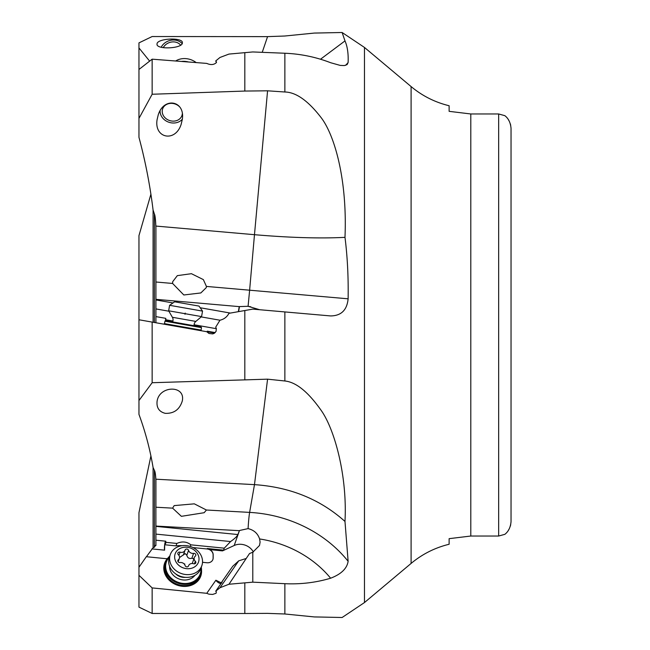 <?xml version="1.0" encoding="UTF-8"?>
<svg xmlns="http://www.w3.org/2000/svg" width="650" height="650" viewBox="0 0 650 650"><rect width="100%" height="100%" fill="white"/><g stroke="black" fill="none" stroke-linecap="round" stroke-linejoin="round"><path stroke-width="0.97" d="M146.315 556.863L153.083 547.731L153.083 467.529C150.093 449.573 145.389 431.852 138.962 414.375L138.962 400.53L152.149 382.72L267.572 379.169L284.863 380.989C296.213 382.127 308.482 392.169 321.669 411.109C334.669 430.048 347.392 475.849 344.988 521.446L348.124 561.291C347.019 568.531 341.185 574.169 330.623 578.216C315.916 582.603 300.666 584.431 284.863 583.684L252.793 582.164L228.963 584.244L219.976 587.746L215.711 591.191L216.336 591.874L216.076 593.263L212.639 594.433L208.943 594.181L206.765 593.312L152.149 587.917L138.962 575.299L138.962 512.679L150.922 455.869M473.33 113.969L498.656 113.969L470.795 113.969L449.126 111.337L449.126 105.739C434.964 102.294 422.289 95.907 411.101 86.572L411.101 563.428L364.463 602.558L342.119 617.5L314.34 616.931L284.863 613.99L267.572 613.372L244.814 613.503L244.814 582.928M155.919 480.041L155.919 507.479M153.083 547.731L154.399 547.235L155.919 544.7L155.919 540.215L155.919 545.553M238.347 311.667L239.232 306.621L155.919 299.333L155.919 227.752L155.919 282.49M155.919 299.333L155.919 308.921L168.878 311.212M165.823 321.36L165.791 318.346L155.919 316.607L155.919 322.757L155.919 308.921M182.041 545.699A27.861 23.766 19.4 0 0 175.979 545.878L164.694 544.757L165.823 543.132L165.791 541.198L155.919 540.215L155.854 479.196L254.475 484.64C290.103 487.061 320.271 499.33 344.988 521.446M138.962 575.299L138.962 607.116L152.149 613.47L244.814 613.503M138.962 567.255L146.315 556.709L165.782 558.642A4.647 3.957 -160.6 0 0 167.448 558.537A19.191 16.372 -160.6 0 0 165.815 575.746A19.191 16.372 -160.6 0 0 182.674 586.341A19.191 16.372 -160.6 0 0 197.909 580.905A19.191 16.372 -160.6 0 0 201.508 569.928M206.765 593.312L215.881 580.222A4.647 2.356 -145.1 0 0 220.951 583.676M221.707 583.074L215.881 580.222M221.073 583.066L222.471 581.051M253.354 551.98A13.618 11.619 19.4 0 0 234.203 545.496L222.503 550.891L209.796 549.624A6.191 5.281 -160.6 0 1 213.168 554.718L213.168 557.936A6.191 5.281 -160.6 0 1 212.908 559.455A6.191 5.281 -160.6 0 1 206.984 562.754L202.516 562.307M152.149 587.917L152.149 613.47M215.711 591.191L222.194 581.888M246.301 558.431L238.729 560.836L232.724 566.288L222.495 580.962M238.729 560.836L219.976 587.746M165.961 542.352L176.841 543.441C182.13 541.101 186.794 541.572 190.824 544.83L224.258 548.169L230.596 541.548C234.756 538.614 237.177 536.283 237.859 534.544L239.484 530.506L248.089 528.621C253.979 530.051 257.814 533.496 259.602 538.956L260.089 542.1L259.512 545.464L252.793 552.232L249.527 553.532L228.963 584.244M252.793 552.232L252.793 582.164M224.258 548.169L223.559 550.152L222.503 550.891M223.559 550.152L207.252 548.519L209.796 549.624M212.875 559.536A6.191 5.281 19.4 0 0 213.111 558.09L213.111 554.872A6.191 5.281 19.4 0 0 207.09 548.982L193.018 547.576M165.579 541.182A4.647 0.666 -84.3 0 0 165.295 541.734A4.647 0.666 -84.3 0 0 164.515 546.244A4.647 0.666 -84.3 0 0 164.604 550.16L164.694 544.757M164.604 550.16L151.873 548.892M200.736 574.372L200.306 575.591A18.574 15.844 -160.6 0 1 182.788 585.504A18.574 15.844 -160.6 0 1 164.491 567.808A18.574 15.844 -160.6 0 1 165.271 563.241L165.701 562.023A18.574 15.844 19.4 0 0 164.921 566.589A18.574 15.844 19.4 0 0 183.219 584.285A18.574 15.844 19.4 0 0 200.736 574.372A18.574 15.844 19.4 0 0 201.508 569.814A18.574 15.844 19.4 0 0 201.281 567.247M169.748 556.124A18.574 15.844 19.4 0 0 165.701 562.023M169.414 557.066A17.956 15.316 19.4 0 0 165.644 566.337A17.956 15.316 19.4 0 0 183.324 583.44A17.956 15.316 19.4 0 0 201.004 569.449A17.956 15.316 19.4 0 0 200.947 568.181M194.968 575.299A13.934 11.879 -160.6 0 1 179.554 579.158A13.934 11.879 -160.6 0 1 169.601 566.686A13.934 11.879 -160.6 0 1 169.609 566.353M155.919 534.105L230.596 541.548M239.232 530.66L155.919 526.069M172.599 508.146L181.382 516.327L204.157 512.712L206.424 510.014L194.309 503.839L174.176 505.611L172.599 508.146L155.919 507.227M153.083 467.529L154.399 470.332C155.033 471.193 155.521 474.151 155.854 479.196M182.301 400.928C179.636 409.549 173.94 413.684 165.222 413.335C159.136 411.775 156.423 407.753 157.089 401.277C159.291 385.336 185.721 384.963 182.301 400.928M138.962 400.53L138.962 235.625L150.922 194.131M201.207 316.908L219.976 320.214L215.711 327.153L216.336 328.526L216.076 331.386L214.134 333.377L212.639 333.913L208.943 333.474L206.765 331.719L138.962 319.767M206.765 331.719L214.589 333.101M152.149 322.091L152.149 382.72M244.814 379.559L244.814 310.529L228.963 313.324C227.004 316.973 224.014 319.272 219.976 320.214M348.124 298.813L249.624 290.201L254.475 234.691L155.854 226.062C155.521 219.164 155.033 215.118 154.399 213.939L153.083 210.088C150.093 185.526 145.389 161.273 138.962 137.321L138.962 118.414L152.149 94.25L244.814 91.057L267.572 90.805L254.475 234.691C290.103 237.729 320.271 238.615 344.988 237.347C347.425 256.482 348.473 276.965 348.124 298.813C347.019 310.099 341.185 315.803 330.623 315.933L252.793 309.124L244.814 310.529M252.793 309.124L252.354 309.197M259.602 309.717L330.623 315.933L259.602 309.717L248.089 306.296L239.484 306.581L238.599 311.626M320.507 59.231L344.988 40.909L342.119 32.5L314.34 33.069L284.863 36.01L267.572 36.627L262.226 52.333M344.988 40.909C347.425 46.394 348.473 53.601 348.124 62.522L347.116 64.586L344.37 65.569L340.186 65.398L330.623 62.717C315.916 57.038 300.666 53.885 284.863 53.243L252.793 51.951L228.963 54.08L219.976 57.468L215.711 60.962L216.271 61.539M344.988 237.347C347.392 179.831 334.717 136.118 321.709 118.389C308.49 101.002 296.213 92.203 284.863 91.999L267.572 90.805M215.215 332.581L207.252 331.175L209.796 332.256M201.077 330.086L164.491 323.635L164.921 321.197L201.508 327.649L201.077 330.086L201.581 330.801M201.508 327.649L201.004 326.934L165.644 320.694L164.921 321.197M165.791 318.346L165.36 320.897M165.961 319.808L172.892 321.027M194.082 324.764L216.377 328.697M172.599 283.457L183.82 294.978L200.842 292.947L206.269 287.625L206.424 286.423L203.352 279.606L191.425 273.691L177.328 275.641L172.689 281.702L172.599 283.457L155.919 282.002M155.919 227.752L155.854 226.062M182.301 119.478L181.139 124.353C175.378 142.61 154.001 138.434 157.089 119.657L158.259 114.774C164.011 96.517 185.388 100.693 182.301 119.478M138.962 118.414L138.962 42.884L152.149 36.53L267.572 36.627M216.482 62.197L215.711 60.962L216.426 62.546C213.947 64.886 210.73 65.171 206.765 63.408L152.149 59.174L138.962 69.469M152.149 59.174L152.149 94.25M244.814 91.057L244.814 52.601M182.309 113.815A10.213 8.71 19.4 0 1 181.911 115.643A10.213 8.71 19.4 0 1 170.812 120.867A10.213 8.71 19.4 0 1 162.216 111.361A10.213 8.71 19.4 0 1 162.638 108.851A10.213 8.71 19.4 0 1 170.211 103.407A10.213 8.71 19.4 0 1 179.936 107.185M160.087 110.801A12.383 10.562 -160.6 0 0 160.079 111.174A12.383 10.562 -160.6 0 0 168.667 122.168A12.383 10.562 -160.6 0 0 182.333 119.194M149.646 61.132L138.962 47.946M182.301 43.55C180.529 48.563 158.031 49.562 156.991 44.679L157.089 43.371C158.86 38.366 181.358 37.359 182.398 42.25L182.301 43.55M153.083 322.254L153.083 210.088M498.656 536.031L498.656 113.969L504.847 115.668C508.462 118.454 510.526 122.679 511.038 128.343L511.038 521.658C510.526 527.321 508.462 531.546 504.847 534.332L498.656 536.031L470.795 536.031L449.126 538.663L449.126 544.261C434.964 547.706 422.289 554.092 411.101 563.428M510.713 524.664L510.348 526.094M509.259 528.775L508.349 530.367M511.038 213.671L511.038 129.106M510.713 125.336L510.348 123.906M509.259 121.225L508.349 119.633M511.038 521.658L511.038 436.329M163.256 47.661A10.213 8.71 160.6 0 1 171.649 42.006A10.213 8.71 160.6 0 1 180.676 45.167M182.219 43.696A12.383 10.562 -19.4 0 0 161.208 47.255M190.247 546.455L190.824 544.83M176.841 543.441L175.979 545.878M201.841 565.654L200.874 568.392A16.713 14.259 -160.6 0 1 182.707 576.948A16.713 14.259 -160.6 0 1 168.643 561.381A16.713 14.259 -160.6 0 1 169.341 557.278L170.308 554.531A16.713 14.259 19.4 0 0 169.609 558.642A16.713 14.259 19.4 0 0 183.674 574.202A16.713 14.259 19.4 0 0 201.841 565.654A16.713 14.259 19.4 0 0 202.54 561.543A16.713 14.259 19.4 0 0 188.468 545.984A16.713 14.259 19.4 0 0 170.308 554.531M174.631 556.879A12.383 10.562 19.4 0 0 186.826 568.685A12.383 10.562 19.4 0 0 199.022 559.033A12.383 10.562 19.4 0 0 186.826 547.235A12.383 10.562 19.4 0 0 174.631 556.879M195.853 555.076A1.812 1.544 -160.6 0 1 195.325 556.14A4.168 3.559 19.4 0 0 194.277 557.578A4.168 3.559 19.4 0 0 194.106 558.602A4.168 3.559 19.4 0 0 195.325 561.275A1.812 1.544 -160.6 0 1 193.602 563.745A4.168 3.559 19.4 0 0 188.589 565.744A4.168 3.559 19.4 0 0 188.549 565.866A1.812 1.544 -160.6 0 1 185.104 565.557A4.168 3.559 19.4 0 0 180.05 562.551A1.812 1.544 -160.6 0 1 178.327 559.772A4.168 3.559 19.4 0 0 179.376 558.342A4.168 3.559 19.4 0 0 179.546 557.318A4.168 3.559 19.4 0 0 178.327 554.645A1.812 1.544 -160.6 0 1 180.05 552.175A4.168 3.559 19.4 0 0 185.063 550.168A4.168 3.559 19.4 0 0 185.104 550.054A1.812 1.544 -160.6 0 1 188.549 550.355A4.168 3.559 19.4 0 0 193.602 553.369A1.812 1.544 -160.6 0 1 195.853 555.076M179.538 557.529L185.218 553.605L186.826 555.238C187.509 557.936 189.191 558.935 191.88 558.253L193.887 558.691M192.278 563.501L194.277 557.578M194.082 325.699A4.956 4.956 0 0 1 195.829 321.417L172.388 317.281A4.956 4.956 0 0 1 172.567 321.904L194.082 325.715M172.388 317.281L168.643 310.798L201.573 316.599L195.829 321.417M201.573 316.599L202.54 311.114L169.609 305.305L168.643 310.798M169.609 305.305L174.631 301.795L199.022 306.093L202.54 311.114M188.321 61.945A16.713 14.259 -160.6 0 0 181.521 61.417M175.695 60.97A16.713 14.259 19.4 0 1 196.154 62.562M364.463 602.558L364.463 47.442L342.119 32.5M284.863 311.927L284.863 380.989M284.863 583.684L284.863 613.99M154.399 470.332L154.399 547.235M330.623 578.216A105.251 90.805 9.9 0 0 259.602 538.956M239.484 530.506L234.203 545.496M207.252 548.519L207.09 548.982M237.859 534.544L155.919 526.378M267.572 379.169L254.475 484.64L249.624 512.395L206.424 510.014M348.124 561.291A123.825 106.827 9.9 0 0 249.624 512.395A18.574 1.284 -86.8 0 0 248.089 528.621M284.863 53.243L284.863 91.999M206.424 286.423L249.624 290.201L248.089 306.296M207.252 331.175L207.147 331.784M230.376 313.072L200.184 307.751M172.981 302.949L155.919 299.942M348.124 62.522A123.825 106.827 9.9 0 1 345.629 65.325M154.399 213.939L154.399 322.481M470.795 536.031L470.795 113.969M175.703 573.893A10.928 9.319 19.4 0 0 185.494 577.346M191.88 558.253L193.602 553.369M188.549 550.355L186.826 555.238M183.381 554.938L185.023 550.29M178.929 555.36L180.05 552.175M177.84 561.161L178.327 559.772M194.415 563.842L195.325 561.275M184.738 563.891A20.605 3.096 -85 0 0 184.738 564.72M185.006 314.275L185.218 313.089M164.491 323.635L163.776 324.139M250.786 306.792L247.804 306.264M411.101 86.572L364.463 47.442M183.332 555.084L185.063 550.168M178.149 561.803L179.376 558.342"/></g></svg>
